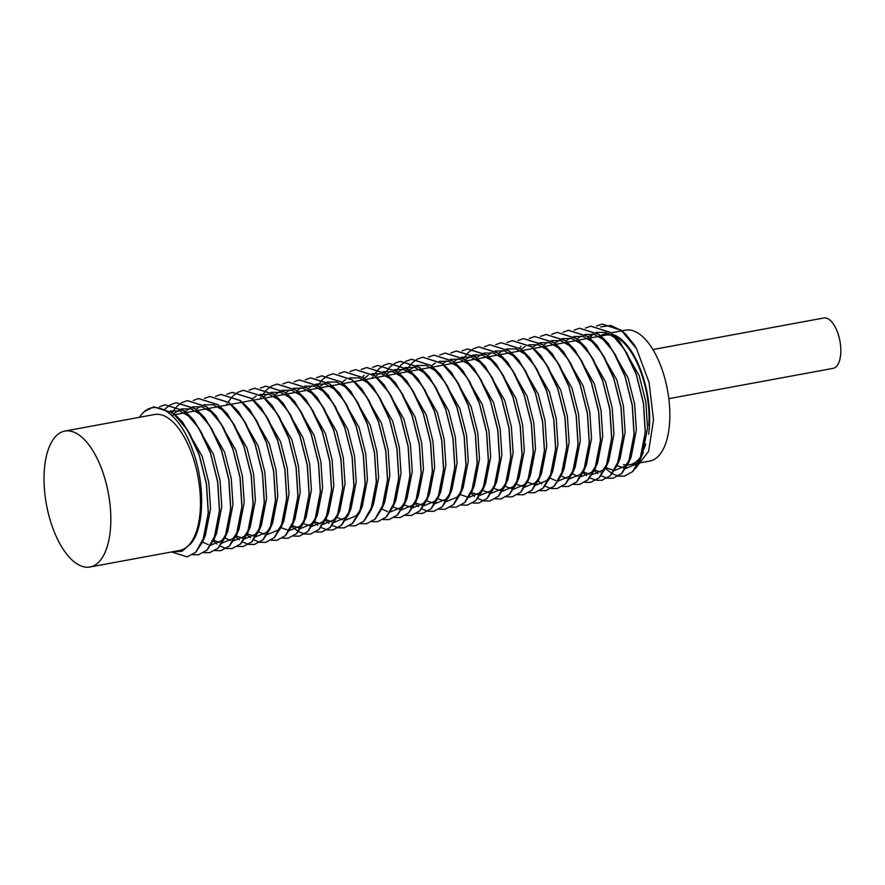 <?xml version="1.0" encoding="UTF-8"?>
<svg xmlns="http://www.w3.org/2000/svg" width="885" height="885" viewBox="0 0 885 885"><rect width="100%" height="100%" fill="white"/><g stroke="black" fill="none" stroke-linecap="round" stroke-linejoin="round"><path stroke-width="1.33" d="M622.011 330.813L625.595 330.149A66.563 30.322 79.5 0 1 658.96 361.456A66.563 30.322 79.5 0 1 668.772 430.552A66.563 30.322 79.5 0 1 649.767 461.052L638.716 463.098M623.549 464.592A66.563 30.322 -100.5 0 0 626.193 464.99M627.598 465.001A66.563 30.322 -100.5 0 0 629.6 464.78A66.563 30.322 -100.5 0 0 641.536 455.609M641.78 455.211A66.563 30.322 -100.5 0 0 643.295 452.467M648.605 434.281A66.563 30.322 -100.5 0 0 612.453 334.32M609.013 333.678A66.563 30.322 -100.5 0 0 605.428 333.877A66.563 30.322 -100.5 0 0 600.55 335.758M668.817 398.67L833.106 368.348A25.599 11.66 -100.5 0 0 840.75 353.447A25.599 11.66 -100.5 0 0 823.813 317.992L652.898 349.553M44.25 471.296A69.118 31.484 -100.5 0 0 89.971 567.008A69.118 31.484 -100.5 0 0 110.603 526.774A69.118 31.484 -100.5 0 0 64.882 431.061A69.118 31.484 -100.5 0 0 44.25 471.296M89.971 567.008L179.622 550.459A69.118 31.484 -100.5 0 0 200.242 510.225A69.118 31.484 -100.5 0 0 154.521 414.512L64.882 431.061M648.849 425.519A65.28 29.736 -100.5 0 0 614.467 336.256M614.212 336.145A65.28 29.736 -100.5 0 0 605.661 335.138L600.849 336.023M585.35 328.092L590.715 326.178L609.986 332.351L624.456 349.332L636.16 374.244L643.395 403.195L645.231 431.836L641.426 455.952L632.698 471.561L624.202 476.185L618.471 476.108M618.394 476.097L612.232 473.696M612.154 473.652L605.484 468.519M590.782 326.167L609.953 332.196L614.776 336.565L626.624 352.717L636.182 373.912L643.495 402.907L645.353 431.814L639.645 461.085L632.952 471.417L624.334 476.163L618.526 476.075M171.911 551.875L182 551.266L190.563 543.954C204.756 528.566 205.298 482.602 192.211 448.916C179.777 414.368 156.623 397.94 142.54 413.306L144.233 411.669L153.713 406.857L172.995 413.029L187.465 430.01L199.158 454.923L206.404 483.863L208.229 512.515L204.424 536.631L195.696 552.24L187.211 556.864L171.624 551.93M153.78 406.846L172.951 412.875L177.785 417.244L189.622 433.396L199.18 454.591L206.493 483.586L208.362 512.481L202.654 541.753L195.95 552.096L187.277 556.853M159.554 406.691L164.92 404.788L184.202 410.961L198.66 427.942L210.364 452.854L217.61 481.794L219.436 510.446L215.63 534.562L206.902 550.171L198.417 554.795L192.676 554.718M164.986 404.777L184.157 410.806L188.992 415.176L200.829 431.327L210.387 452.523L217.699 481.517L219.568 510.413L213.849 539.684L207.156 550.027L198.472 554.784M170.761 404.622L176.126 402.719L195.408 408.892L209.867 425.873L221.571 450.786L228.806 479.725L230.642 508.377L226.837 532.493L218.108 548.103L209.612 552.727L203.882 552.649M176.192 402.708L195.364 408.737L200.198 413.107L212.035 429.258L221.593 450.454L228.905 479.449L230.775 508.344L225.055 537.615L218.363 547.959L209.745 552.705L203.937 552.616M181.967 402.553L187.332 400.651L206.603 406.823L221.073 423.804L232.777 448.717L240.012 477.657L241.848 506.308L238.043 530.425L229.315 546.034L220.819 550.658L215.088 550.581M187.399 400.639L206.57 406.669L211.393 411.038L223.241 427.19L232.799 448.385L240.112 477.38L241.981 506.109L236.262 535.558L229.569 545.89L220.885 550.647M193.173 400.485L198.539 398.582L217.81 404.755L232.279 421.736L243.983 446.648L251.218 475.588L253.044 504.373L249.249 528.356L240.521 543.965L232.025 548.589L226.294 548.512M226.217 548.501L220.055 546.089M216.847 543.954L213.307 540.912M198.605 398.571L217.776 404.6L222.6 408.97L234.448 425.121L244.006 446.317L251.307 475.311L253.187 504.041L247.468 533.489L240.775 543.821L232.158 548.567L226.35 548.479M204.369 398.416L209.745 396.513L229.016 402.686L243.486 419.667L255.179 444.58L262.425 473.519L264.25 502.304L260.444 526.287L251.727 541.897L243.231 546.521L237.49 546.443M209.811 396.502L228.983 402.531L233.806 406.901L245.654 423.052L255.201 444.248L262.513 473.243L264.394 501.972L258.674 531.42L251.971 541.753L243.364 546.499L237.556 546.41M215.575 396.347L220.951 394.445L240.222 400.617L254.692 417.598L266.385 442.511L273.631 471.451L275.456 500.235L271.651 524.219L262.933 539.828L254.438 544.452L248.696 544.375M248.63 544.363L242.468 541.952M239.249 539.817L235.709 536.775M221.018 394.433L240.189 400.462L245.012 404.832L256.86 420.983L266.407 442.179L273.719 471.174L275.6 499.903L269.881 529.352L263.177 539.684L254.57 544.43L248.762 544.341M226.781 394.279L232.158 392.376L251.428 398.549L265.898 415.53L277.591 440.442L284.837 469.382L286.663 498.166L282.857 522.15L274.14 537.759L265.644 542.383L259.902 542.306M259.836 542.295L253.674 539.883M250.455 537.748L246.915 534.706M232.224 392.365L251.395 398.394L256.219 402.763L268.066 418.915L277.613 440.11L284.926 469.105L286.795 498.012L281.087 527.283L274.383 537.615L265.777 542.361L259.969 542.273M237.988 392.221L243.364 390.307L262.635 396.48L277.105 413.461L288.798 438.374L296.044 467.313L297.869 496.098L294.063 520.081L285.335 535.691L276.85 540.315L271.109 540.237M243.43 390.296L262.591 396.325L267.425 400.695L279.262 416.846L288.82 438.042L296.132 467.037L298.002 495.943L292.293 525.214L285.59 535.547L276.983 540.292L271.175 540.204M249.194 390.152L254.559 388.238L273.841 394.411L288.311 411.392L300.004 436.305L307.25 465.244L309.075 493.896L305.27 518.013L296.541 533.622L288.056 538.246L282.315 538.168M254.626 388.227L273.797 394.256L278.631 398.626L290.468 414.777L300.026 435.973L307.338 464.968L309.208 493.874L303.5 523.146L296.796 533.478L288.178 538.224L282.381 538.135M260.4 388.084L265.765 386.17L285.047 392.343L299.506 409.324L311.21 434.236L318.456 463.176L320.281 491.828L316.476 515.944L307.748 531.553L299.263 536.177L293.521 536.1M260.467 388.084L265.898 386.148L285.003 392.188L289.837 396.557L301.674 412.709L311.232 433.904L318.545 462.899L320.414 491.806L314.695 521.077L308.002 531.409L299.384 536.155L293.577 536.067M266.595 389.842L271.606 386.048L276.972 384.101L296.254 390.274L310.712 407.255L322.417 432.168L329.651 461.107L331.488 489.759L327.682 513.875L318.954 529.484L310.458 534.109L304.728 534.031M304.65 534.02L298.488 531.608M298.422 531.564L291.74 526.431M271.673 386.015L277.105 384.079L296.209 390.119L301.044 394.489L312.881 410.64L322.439 431.836L329.751 460.831L331.621 489.737L325.901 519.008L319.208 529.341L310.591 534.086L304.783 533.998M282.813 383.946L288.178 382.032L307.449 388.205L321.919 405.186L333.623 430.099L340.858 459.038L342.694 487.69L338.889 511.807L330.16 527.416L321.664 532.04L315.934 531.962M288.245 382.021L307.416 388.05L312.239 392.42L324.087 408.571L333.645 429.767L340.957 458.762L342.816 487.668L337.108 516.94L330.415 527.272L321.797 532.018L315.989 531.929M294.019 381.877L299.384 379.964L318.655 386.137L333.125 403.117L344.829 428.03L352.064 456.97L353.889 485.754L350.095 509.738L341.367 525.347L332.871 529.971L327.14 529.894M327.063 529.883L320.901 527.471M317.693 525.336L314.153 522.294M299.451 379.953L318.622 385.982L323.445 390.351L335.293 406.503L344.851 427.698L352.153 456.693L354.022 485.599L348.314 514.871L341.621 525.203L332.937 529.96M305.214 379.809L310.591 377.895L329.862 384.068L344.331 401.049L356.024 425.962L363.27 454.901L365.096 483.686L361.29 507.669L352.573 523.278L344.077 527.902L338.335 527.825M338.269 527.814L332.107 525.402M328.888 523.267L325.359 520.225M310.657 377.884L329.828 383.913L334.652 388.283L346.5 404.434L356.058 425.63L363.359 454.624L365.228 483.531L359.52 512.802L352.816 523.135L344.21 527.88L338.402 527.792M316.421 377.74L321.797 375.826L341.068 381.999L355.538 398.98L367.231 423.893L374.477 452.832L376.302 481.617L372.497 505.601L363.779 521.21L355.283 525.834L349.542 525.756M321.863 375.815L341.035 381.844L345.858 386.214L357.706 402.365L367.253 423.561L374.565 452.556L376.435 481.462L370.726 510.733L364.023 521.066L355.35 525.823M327.627 375.671L333.003 373.758L352.274 379.93L366.744 396.911L378.437 421.824L385.683 450.764L387.508 479.548L383.703 503.532L374.986 519.141L366.49 523.765L360.748 523.688M333.07 373.747L352.241 379.776L357.064 384.145L368.912 400.297L378.459 421.492L385.772 450.487L387.641 479.393L381.933 508.665L375.229 518.997L366.556 523.754M338.833 373.603L344.21 371.689L363.481 377.862L377.95 394.843L389.643 419.755L396.889 448.695L398.715 477.48L394.909 501.463L386.181 517.072L377.696 521.696L371.954 521.619M344.276 371.678L363.436 377.707L368.271 382.077L380.108 398.228L389.666 419.424L396.978 448.418L398.847 477.325L393.139 506.596L386.435 516.928L377.762 521.685M350.04 371.534L355.405 369.62L374.687 375.793L389.157 392.774L400.85 417.687L408.096 446.626L409.921 475.278L406.115 499.394L397.387 515.004L388.902 519.628L383.161 519.55M355.471 369.609L374.643 375.638L379.477 380.008L391.314 396.159L400.872 417.355L408.184 446.35L410.054 475.256L404.345 504.527L397.642 514.86L389.035 519.606L383.227 519.517M361.246 369.465L366.611 367.552L385.893 373.724L400.352 390.705L412.056 415.618L419.302 444.558L421.127 473.209L417.322 497.326L408.593 512.935L400.108 517.559L394.367 517.482M361.312 369.465L366.744 367.529L385.849 373.57L390.683 377.939L402.52 394.091L412.078 415.286L419.39 444.281L421.26 473.187L415.541 502.459L408.848 512.791L400.164 517.548M372.452 367.397L377.818 365.483L397.099 371.656L411.558 388.637L423.262 413.549L430.497 442.489L432.334 471.141L428.528 495.257L419.8 510.866L411.304 515.49L405.573 515.413M377.884 365.472L397.055 371.501L401.89 375.871L413.726 392.022L423.284 413.218L430.597 442.212L432.466 471.119L426.747 500.39L420.054 510.722L411.437 515.468L405.629 515.38M383.659 365.328L389.024 363.414L408.295 369.587L422.764 386.568L434.469 411.481L441.703 440.42L443.54 469.072L439.734 493.188L431.006 508.798L422.51 513.422L416.78 513.344M389.09 363.403L408.262 369.432L413.085 373.802L424.933 389.953L434.491 411.149L441.803 440.144L443.662 469.05L437.953 498.321L431.26 508.654L422.576 513.411M394.865 363.259L400.23 361.345L419.501 367.518L433.971 384.499L445.675 409.412L452.91 438.352L454.746 467.003L450.941 491.12L442.212 506.729L433.716 511.353L427.986 511.276M427.909 511.264L421.747 508.853M418.539 506.718L414.999 503.676M394.931 363.259L400.363 361.323L419.468 367.363L424.291 371.733L436.139 387.884L445.697 409.08L452.998 438.075L454.868 466.981L449.16 496.253L442.467 506.585L433.849 511.331L428.041 511.242M406.06 361.191L411.437 359.277L430.707 365.45L445.177 382.431L456.87 407.343L464.116 436.283L465.941 465.067L462.136 489.051L453.419 504.66L444.923 509.284L439.181 509.207M406.138 361.191L411.569 359.255L430.674 365.295L435.497 369.665L447.345 385.816L456.903 407.012L464.205 436.006L466.074 464.913L460.366 494.184L453.662 504.516L444.989 509.273M417.266 359.122L422.643 357.208L441.914 363.381L456.383 380.362L468.077 405.275L475.322 434.214L477.148 462.999L473.342 486.982L464.625 502.591L456.129 507.216L450.388 507.138M422.709 357.197L441.88 363.226L446.704 367.596L458.552 383.747L468.099 404.943L475.411 433.938L477.28 462.844L471.572 492.115L464.868 502.448L456.195 507.205M428.473 357.053L433.849 355.139L453.12 361.312L467.59 378.293L479.283 403.206L486.529 432.145L488.354 460.93L484.549 484.914L475.831 500.523L467.335 505.147L461.594 505.07M433.916 355.128L453.087 361.157L457.91 365.527L469.758 381.678L479.305 402.874L486.617 431.869L488.487 460.775L482.779 490.047L476.075 500.379L467.402 505.136M439.679 354.985L445.055 353.071L464.326 359.244L478.796 376.225L490.489 401.137L497.735 430.077L499.56 458.861L495.755 482.845L487.027 498.454L478.542 503.078L472.8 503.001M445.122 353.06L464.282 359.089L469.116 363.458L480.953 379.61L490.511 400.805L497.824 429.8L499.693 458.707L493.985 487.978L487.281 498.31L478.674 503.056L472.867 502.968M450.885 352.916L456.251 351.002L475.533 357.175L490.002 374.156L501.695 399.069L508.941 428.019L510.767 456.66L506.961 480.776L498.233 496.385L489.748 501.01L484.006 500.932M483.94 500.921L477.778 498.509M474.559 496.374L471.019 493.332M450.952 352.916L456.383 350.98L475.488 357.02L480.323 361.39L492.16 377.541L501.718 398.737L509.03 427.732L510.899 456.638L505.191 485.909L498.487 496.242L489.881 500.987L484.073 500.899M462.092 350.847L467.457 348.933L486.739 355.106L501.198 372.087L512.902 397L520.148 425.951L521.973 454.591L518.167 478.708L509.439 494.317L500.954 498.941L495.213 498.863M462.158 350.847L467.59 348.911L486.695 354.951L491.529 359.321L503.366 375.472L512.924 396.668L520.236 425.663L522.106 454.569L516.386 483.841L509.694 494.173L501.01 498.93M473.298 348.778L478.663 346.865L497.945 353.038L512.404 370.019L524.108 394.931L531.343 423.882L533.179 452.523L529.374 476.639L520.645 492.248L512.149 496.872L506.419 496.795M473.364 348.778L478.796 346.843L497.901 352.883L502.735 357.252L514.572 373.404L524.13 394.599L531.442 423.594L533.312 452.5L527.593 481.772L520.9 492.104L512.216 496.861M484.504 346.71L489.87 344.796L509.14 350.969L523.61 367.95L535.314 392.863L542.549 421.813L544.386 450.454L540.58 474.57L531.852 490.179L523.356 494.803L517.625 494.726M489.936 344.785L509.107 350.814L513.931 355.184L525.778 371.335L535.337 392.531L542.649 421.526L544.507 450.432L538.799 479.703L532.106 490.036L523.489 494.781L517.681 494.693M495.711 344.641L501.076 342.727L520.347 348.9L534.817 365.881L546.521 390.794L553.756 419.744L555.592 448.385L551.786 472.501L543.058 488.111L534.562 492.735L528.832 492.657M501.142 342.716L520.314 348.745L525.137 353.115L536.985 369.266L546.543 390.462L553.844 419.457L555.714 448.363L550.005 477.634L543.313 487.967L534.628 492.724M506.906 342.572L512.282 340.659L531.553 346.831L546.023 363.812L557.716 388.725L564.962 417.676L566.787 446.449L562.982 470.433L554.264 486.042L545.768 490.666L540.027 490.589M512.349 340.648L531.52 346.677L536.343 351.046L548.191 367.198L557.749 388.393L565.05 417.388L566.92 446.294L561.212 475.566L554.508 485.898L545.901 490.644L540.093 490.555M518.112 340.504L523.489 338.59L542.759 344.763L557.229 361.744L568.922 386.656L576.168 415.607L577.994 444.381L574.188 468.364L565.471 483.973L556.975 488.597L551.233 488.52M551.167 488.509L545.005 486.108M541.786 483.973L538.246 480.931M523.555 338.579L542.726 344.608L547.549 348.978L559.397 365.129L568.944 386.325L576.257 415.319L578.126 444.226L572.418 473.497L565.714 483.829L557.107 488.575L551.3 488.487M529.318 338.435L534.695 336.521L553.966 342.694L568.436 359.675L580.129 384.588L587.375 413.538L589.2 442.312L585.394 466.295L576.677 481.905L568.181 486.529L562.44 486.451M529.396 338.435L534.828 336.499L553.933 342.539L558.756 346.909L570.604 363.06L580.151 384.256L587.463 413.251L589.333 442.157L583.624 471.428L576.92 481.761L568.247 486.518M540.525 336.366L545.901 334.453L565.172 340.625L579.642 357.606L591.335 382.519L598.581 411.47L600.406 440.243L596.601 464.227L587.872 479.836L579.387 484.46L573.646 484.383M540.591 336.366L546.023 334.43L565.128 340.471L569.962 344.84L581.799 360.991L591.357 382.187L598.669 411.182L600.539 440.088L594.831 469.36L588.127 479.692L579.52 484.438L573.712 484.349M551.731 334.298L557.096 332.384L576.378 338.557L590.848 355.538L602.541 380.45L609.787 409.401L611.612 438.042L607.807 462.158L599.079 477.767L590.594 482.391L584.852 482.314M557.163 332.373L576.334 338.402L581.168 342.772L593.005 358.923L602.563 380.119L609.876 409.113L611.745 438.02L606.037 467.291L599.333 477.623L590.66 482.38M562.937 332.229L568.303 330.315L587.585 336.488L602.043 353.469L613.747 378.382L620.993 407.332L622.819 435.973L619.013 460.089L610.285 475.699L601.8 480.323L596.059 480.245M595.992 480.234L589.83 477.834M586.611 475.699L583.071 472.656M563.004 332.24L568.436 330.293L587.54 336.333L592.375 340.703L604.212 356.854L613.77 378.05L621.082 407.045L622.952 435.951L617.232 465.222L610.539 475.555L601.922 480.301L596.114 480.212M574.144 330.16L579.509 328.247L598.791 334.419L613.25 351.4L624.954 376.313L632.189 405.264L634.025 433.904L630.22 458.021L621.491 473.63L612.995 478.254L607.265 478.177M607.187 478.166L601.026 475.765M597.817 473.63L594.278 470.588M579.575 328.235L598.747 334.264L603.581 338.634L615.418 354.785L624.976 375.981L632.288 404.976L634.158 433.882L628.438 463.154L621.746 473.486L613.128 478.232L607.32 478.143M142.54 413.306A76.796 34.98 -100.5 0 0 140.516 415.828L139.609 417.266M164.223 409.976L165.617 408.494M165.672 408.427L170.694 404.655M170.838 414.534L171.148 413.981M172.177 412.277L176.823 406.425M176.878 406.359L181.901 402.587M226.35 405.164L227.18 403.637M228.197 401.934L232.843 396.082M232.91 396.015L237.932 392.254M260.09 398.936L260.887 397.476M261.894 395.783L266.54 389.909M315.989 388.615L317.792 385.462M317.848 385.384L322.483 379.532M322.549 379.477L327.572 375.705M360.936 380.318L361.733 378.857M362.739 377.165L364.056 375.218M372.01 378.271L372.839 376.744M373.868 375.041L378.514 369.189M378.57 369.133L383.592 365.361M372.142 378.249L372.939 376.789M373.946 375.096L375.262 373.149M383.216 376.202L384.046 374.676M385.075 372.972L389.721 367.12M389.776 367.065L394.798 363.292M383.349 376.18L384.145 374.72M385.152 373.027L389.787 367.153M389.854 367.087L394.865 363.292M394.422 374.134L395.252 372.607M396.281 370.903L400.927 365.051M400.982 364.996L406.005 361.224M394.555 374.112L395.352 372.651M396.358 370.959L400.993 365.085M401.06 365.018L406.071 361.224M405.629 372.065L407.432 368.912M407.487 368.835L412.133 362.983M412.189 362.927L417.211 359.155M461.66 361.722L462.49 360.195M463.508 358.491L468.154 352.639M468.209 352.584L473.232 348.812M472.856 359.653L473.685 358.126M474.714 356.423L475.986 354.542M472.988 359.631L473.785 358.171M474.791 356.478L476.108 354.531M517.813 351.356L518.61 349.896M519.617 348.203L520.933 346.256M642.809 451.427A65.28 29.736 -100.5 0 0 645.663 444.159M635.474 468.497L648.605 451.361L653.517 419.877L649.07 382.386L636.481 348.601A76.796 34.98 -100.5 0 0 634.147 344.696L625.983 334.497L634.147 344.696M589.996 338.413L592.64 334.087M600.561 326.952L610.75 325.459L621.646 330.647M596.556 326.023L601.922 324.109L621.193 330.282L636.481 348.601M596.623 326.034L602.054 324.087L621.159 330.127L625.983 334.497M617.365 465.742L625.573 468.475M625.684 468.475L636.326 464.05L640.629 458.286M640.983 457.656L642.399 454.702L647.566 428.03L645.84 401.945L639.169 375.583L619.633 341.544L617.243 339.243M616.579 338.667L605.561 332.406L596.114 332.362M592.253 334.021L588.348 336.975M606.159 467.8L614.367 470.543M614.478 470.543L625.12 466.118L629.423 460.355M628.438 463.154L631.193 456.771L636.359 430.099L634.633 404.014L627.963 377.652L608.426 343.612L606.037 341.311M605.373 340.736L594.355 334.475L584.908 334.43M581.047 336.09L577.142 339.043M594.952 469.869L600.384 472.192M618.571 461.793L619.987 458.839L625.153 432.168L623.427 406.082L616.756 379.72L597.22 345.681L592.375 340.703M594.167 342.805L583.149 336.543L573.701 336.499M569.84 338.159L565.935 341.112M583.746 471.937L589.178 474.26M592.065 474.681L602.707 470.256L607.01 464.492M606.037 467.291L608.78 460.908L613.947 434.236L612.221 408.151L605.55 381.789L586.014 347.75L583.624 345.449M582.961 344.873L571.942 338.612L562.495 338.568M562.384 338.601L554.729 343.181M572.54 474.006L577.971 476.329M580.859 476.749L591.501 472.324L595.815 466.561M594.831 469.36L597.574 462.977L602.74 436.305L601.015 410.22L594.344 383.858L574.808 349.818L572.418 347.517M571.765 346.942L560.747 340.681L551.289 340.637M547.439 342.296L543.523 345.25M561.333 476.075L566.765 478.398M569.663 478.818L580.306 474.393L584.609 468.63M584.952 467.999L586.379 465.045L591.534 438.374L589.808 412.288L583.138 385.926L563.601 351.887L561.212 349.586M560.559 349.011L549.541 342.749L540.082 342.705M539.972 342.738L532.316 347.318M550.138 478.143L555.559 480.466M558.457 480.887L569.099 476.462L573.403 470.698M573.745 470.068L575.173 467.114L580.328 440.442L578.602 414.357L571.931 387.995L552.395 353.956L550.005 351.655M549.353 351.079L538.334 344.818L528.887 344.774M525.026 346.433L521.11 349.387M561.212 475.566L563.966 469.183L569.121 442.511L567.396 416.426L560.725 390.064L541.189 356.024L538.799 353.723M527.726 482.281L535.934 485.024M536.044 485.024L546.687 480.599L550.99 474.836M551.344 474.205L552.76 471.251L557.915 444.58L556.2 418.494L549.519 392.132L529.993 358.093L525.137 353.115M526.94 355.217L515.922 348.955L506.474 348.911M502.614 350.571L498.709 353.524M516.519 484.349L524.728 487.093M524.838 487.093L535.48 482.668L539.784 476.904M540.138 476.274L541.554 473.32L546.72 446.648L544.994 420.563L538.323 394.201L518.787 360.162L516.398 357.861M515.734 357.286L504.715 351.024L495.268 350.98M491.407 352.639L487.502 355.593M505.313 486.418L513.521 489.162M513.632 489.162L524.274 484.737L528.577 478.973M528.931 478.342L530.347 475.389L535.513 448.717L533.788 422.632L527.117 396.27L507.581 362.231L505.191 359.93M504.527 359.354L493.509 353.093L484.062 353.049M483.951 353.082L476.296 357.662M494.107 488.487L502.315 491.23M502.426 491.23L513.068 486.805L517.371 481.042M517.725 480.411L519.141 477.457L524.307 450.786L522.581 424.7L515.911 398.338L496.374 364.299L493.985 361.998M493.321 361.423L482.303 355.162L472.856 355.117M472.745 355.151L465.09 359.73M482.9 490.555L491.109 493.299M491.219 493.299L501.861 488.874L506.165 483.11M506.519 482.48L507.935 479.526L513.101 452.854L511.375 426.769L504.704 400.407L485.168 366.368L480.323 361.39M482.115 363.492L471.097 357.23L461.649 357.186M457.788 358.845L453.883 361.799M471.694 492.624L479.902 495.368M480.013 495.368L490.655 490.943L494.969 485.179M495.312 484.549L496.728 481.595L501.895 454.923L500.169 428.838L493.498 402.476L473.962 368.437L471.572 366.136M470.92 365.56L459.901 359.299L450.443 359.255M446.593 360.914L442.677 363.868M460.488 494.693L468.696 497.436M468.818 497.436L479.46 493.011L483.763 487.248M484.106 486.617L485.533 483.664L490.688 456.992L488.962 430.906L482.292 404.545L462.755 370.505L460.366 368.204M459.713 367.629L448.695 361.368L439.237 361.323M435.387 362.983L431.471 365.936M471.572 492.115L474.327 485.732L479.482 459.061L477.756 432.975L471.085 406.613L451.549 372.574L446.704 367.596M438.086 498.83L446.294 501.574M446.405 501.574L457.047 497.149L461.351 491.385M460.366 494.184L463.12 487.801L468.276 461.129L466.55 435.044L459.879 408.682L440.343 374.643L437.953 372.342M437.301 371.766L426.282 365.505L416.835 365.461M416.713 365.494L409.058 370.074M408.992 370.151L407.487 371.722M426.88 500.899L435.088 503.642M435.199 503.642L445.841 499.217L450.144 493.454M450.498 492.823L451.914 489.87L457.069 463.198L455.344 437.113L448.673 410.751L429.148 376.711L424.291 371.733M426.094 373.835L415.076 367.574L405.629 367.529M405.507 367.563L397.863 372.142M397.785 372.22L396.281 373.791M415.673 502.968L423.882 505.711M423.992 505.711L434.635 501.286L438.938 495.523M439.292 494.892L440.708 491.938L445.874 465.267L444.148 439.181L437.478 412.819L417.941 378.78L413.085 373.802M414.888 375.904L403.87 369.642L394.422 369.598M390.562 371.257L386.656 374.211M404.467 505.036L412.675 507.78M412.786 507.78L423.428 503.355L427.732 497.591M428.086 496.961L429.502 494.007L434.668 467.335L432.942 441.25L426.271 414.888L406.735 380.849L404.345 378.548M403.682 377.972L392.663 371.711L383.216 371.667M379.355 373.326L375.45 376.28M393.261 507.105L401.469 509.849M401.58 509.849L412.222 505.423L416.525 499.66M416.879 499.029L418.295 496.076L423.461 469.404L421.736 443.319L415.065 416.946L395.529 382.917L393.139 380.616M392.475 380.041L381.457 373.78L372.01 373.735M368.149 375.395L364.244 378.349M364.166 378.426L362.662 379.997M382.055 509.174L387.486 511.497M390.373 511.917L401.016 507.492L405.319 501.729M405.673 501.098L407.089 498.144L412.255 471.473L410.529 445.387L403.859 419.014L384.322 384.986L381.933 382.685M393.139 506.596L395.883 500.213L401.049 473.541L399.323 447.456L392.652 421.083L373.116 387.055L370.726 384.754M370.074 384.178L359.056 377.917L349.597 377.873M345.747 379.532L341.831 382.486M381.933 508.665L384.687 502.282L389.842 475.61L388.117 449.525L381.446 423.152L361.91 389.123L357.064 384.145M370.726 510.733L373.481 504.35L378.636 477.679L376.91 451.593L370.24 425.22L350.703 391.192L348.314 388.891M347.661 388.316L336.643 382.055L327.196 382.01M327.074 382.043L319.419 386.623M337.24 517.448L342.661 519.772M345.559 520.192L356.201 515.767L360.505 510.003M359.52 512.802L362.275 506.419L367.43 479.747L365.704 453.662L359.033 427.289L339.497 393.261L337.108 390.96M336.455 390.385L325.437 384.123L315.989 384.079M312.128 385.738L308.212 388.692M326.034 519.517L331.466 521.84M334.353 522.261L344.995 517.836L349.298 512.072M349.652 511.441L351.068 508.488L356.224 481.816L354.498 455.731L347.827 429.358L328.302 395.329L325.912 393.028M325.249 392.453L314.23 386.192L304.783 386.148M300.922 387.807L297.017 390.761M314.828 521.586L320.259 523.909M323.147 524.329L333.789 519.904L338.092 514.141M338.446 513.51L339.862 510.556L345.028 483.885L343.303 457.799L336.632 431.426L317.095 397.398L314.706 395.097M314.042 394.522L303.024 388.261L293.577 388.216M289.716 389.876L285.811 392.829M303.621 523.654L311.83 526.398M311.94 526.398L322.583 521.973L326.886 516.209M327.24 515.579L328.656 512.625L333.822 485.953L332.096 459.868L325.426 433.495L305.889 399.467L303.5 397.166M302.836 396.591L291.818 390.329L282.37 390.285M282.26 390.318L274.604 394.898M292.415 525.723L300.623 528.467M300.734 528.467L311.376 524.042L315.68 518.278M314.695 521.077L317.449 514.694L322.616 488.022L320.89 461.937L314.219 435.564L294.683 401.536L292.293 399.235M291.63 398.659L280.611 392.398L271.164 392.354M267.303 394.013L263.398 396.967M281.209 527.792L289.417 530.535M289.528 530.535L300.17 526.11L304.473 520.347M303.5 523.146L306.243 516.763L311.409 490.091L309.684 464.005L303.013 437.632L283.477 403.604L281.087 401.303M280.423 400.728L269.405 394.467L259.958 394.422M256.097 396.082L252.192 399.035M293.621 521.785L295.037 518.831L300.203 492.16L298.477 466.074L291.807 439.701L272.27 405.673L269.881 403.372M258.796 531.929L264.228 534.252M267.126 534.673L277.768 530.248L282.072 524.484M281.087 527.283L283.842 520.9L288.997 494.228L287.271 468.143L280.6 441.77L261.064 407.742L258.674 405.441M247.601 533.998L255.798 536.741M255.92 536.741L266.562 532.316L270.865 526.553M271.208 525.922L272.635 522.969L277.79 496.297L276.065 470.212L269.394 443.839L249.858 409.81L247.468 407.509M236.395 536.067L244.603 538.81M244.714 538.81L255.356 534.385L259.659 528.622M260.013 527.991L261.429 525.037L266.584 498.366L264.858 472.28L258.188 445.907L238.651 411.879L236.262 409.578M225.188 538.135L230.62 540.458M233.507 540.879L244.149 536.454L248.453 530.69M248.807 530.06L250.223 527.106L255.378 500.434L253.652 474.349L246.981 447.976L227.456 413.948L225.067 411.647M224.403 411.071L213.385 404.81L203.937 404.766M200.076 406.425L196.171 409.379M213.982 540.204L219.414 542.527M222.301 542.947L232.943 538.523L237.246 532.759M237.6 532.128L239.016 529.175L244.183 502.503L242.457 476.418L235.786 450.045L216.25 416.016L213.86 413.715M213.196 413.14L202.178 406.879L192.731 406.834M192.609 406.868L184.965 411.448M184.888 411.525L183.383 413.096M202.776 542.273L208.207 544.596M211.095 545.016L221.737 540.591L226.04 534.828M226.394 534.197L227.81 531.243L232.976 504.572L231.25 478.486L224.58 452.113L205.043 418.085L202.654 415.784M201.99 415.209L190.972 408.947L181.525 408.903M181.414 408.936L173.759 413.516M215.188 536.266L216.604 533.312L221.77 506.64L220.044 480.555L213.373 454.182L193.837 420.154L191.448 417.853M190.784 417.277L179.766 411.016L170.318 410.972M203.981 538.334L205.397 535.381L210.564 508.709L208.838 482.624L202.167 456.251L182.631 422.222L180.241 419.921M636.934 463.43L629.6 464.78M621.878 330.835L610.805 332.882M608.26 333.357L605.428 333.877M599.045 336.355L589.642 338.092M587.839 338.424L578.436 340.161M578.303 340.183L567.23 342.229M565.427 342.561L556.023 344.298M554.22 344.63L544.817 346.367M544.695 346.389L533.622 348.436M531.808 348.767L522.415 350.504M522.283 350.526L511.209 352.573M509.406 352.905L500.003 354.642M498.2 354.974L488.797 356.71M488.664 356.732L477.59 358.779M477.457 358.801L466.384 360.848M464.581 361.18L455.178 362.916M455.056 362.938L443.971 364.985M442.168 365.317L432.776 367.054M432.643 367.076L421.57 369.122M421.437 369.145L410.363 371.191M410.231 371.213L399.157 373.26M399.024 373.282L387.951 375.328M387.818 375.351L376.744 377.397M376.612 377.419L365.538 379.466M363.735 379.798L354.332 381.535M352.529 381.866L343.126 383.603M341.322 383.935L331.93 385.672M331.798 385.694L320.724 387.741M320.591 387.763L309.518 389.809M307.715 390.141L298.311 391.878M296.508 392.21L287.105 393.947M286.972 393.969L275.899 396.015M275.766 396.037L264.692 398.084M262.889 398.416L253.486 400.153M253.364 400.175L242.28 402.221M242.158 402.244L231.085 404.29M230.952 404.312L219.878 406.359M219.745 406.381L208.672 408.427M208.539 408.45L197.466 410.496M197.333 410.518L186.259 412.565M186.127 412.587L175.053 414.634M174.92 414.656L171.657 415.253M177.785 417.244L182.631 422.222M202.654 541.753L205.397 535.381M188.992 415.176L193.837 420.154M213.849 539.684L216.604 533.312M200.198 413.107L205.043 418.085M225.055 537.615L227.81 531.243M211.393 411.038L216.25 416.016M236.262 535.558L239.016 529.175M222.6 408.97L227.456 413.948M247.468 533.489L250.223 527.106M233.806 406.901L238.651 411.879M258.674 531.42L261.429 525.037M245.012 404.832L249.858 409.81M269.881 529.352L272.635 522.969M256.219 402.763L261.064 407.742M267.425 400.695L272.27 405.673M292.293 525.214L295.037 518.831M278.631 398.626L283.477 403.604M289.837 396.557L294.683 401.536M301.044 394.489L305.889 399.467M325.901 519.008L328.656 512.625M312.239 392.42L317.095 397.398M337.108 516.94L339.862 510.556M323.445 390.351L328.302 395.329M348.314 514.871L351.068 508.488M334.652 388.283L339.497 393.261M345.858 386.214L350.703 391.192M368.271 382.077L373.116 387.055M379.477 380.008L384.322 384.986M404.345 504.527L407.089 498.144M390.683 377.939L395.529 382.917M415.541 502.459L418.295 496.076M401.89 375.871L406.735 380.849M426.747 500.39L429.502 494.007M437.953 498.321L440.708 491.938M449.16 496.253L451.914 489.87M435.497 369.665L440.343 374.643M457.91 365.527L462.755 370.505M482.779 490.047L485.533 483.664M469.116 363.458L473.962 368.437M493.985 487.978L496.728 481.595M505.191 485.909L507.935 479.526M491.529 359.321L496.374 364.299M516.386 483.841L519.141 477.457M502.735 357.252L507.581 362.231M527.593 481.772L530.347 475.389M513.931 355.184L518.787 360.162M538.799 479.703L541.554 473.32M550.005 477.634L552.76 471.251M536.343 351.046L541.189 356.024M547.549 348.978L552.395 353.956M572.418 473.497L575.173 467.114M558.756 346.909L563.601 351.887M583.624 471.428L586.379 465.045M569.962 344.84L574.808 349.818M581.168 342.772L586.014 347.75M617.232 465.222L619.987 458.839M603.581 338.634L608.426 343.612M614.776 336.565L619.633 341.544M639.645 461.085L642.399 454.702"/></g></svg>
